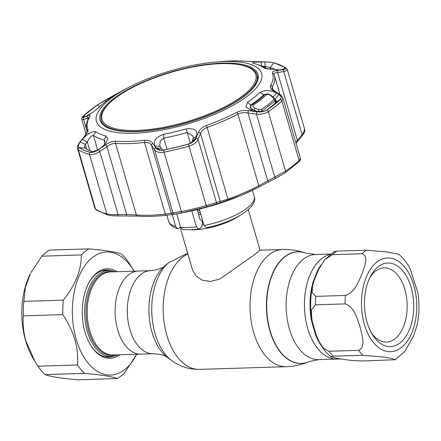 <?xml version="1.0" encoding="UTF-8"?>
<svg xmlns="http://www.w3.org/2000/svg" width="441" height="441" viewBox="0 0 441 441"><rect width="100%" height="100%" fill="white"/><g stroke="black" fill="none" stroke-linecap="round" stroke-linejoin="round"><path stroke-width="0.66" d="M330.089 254.435A52.578 30.947 88.2 0 0 307.702 328.418A52.578 30.947 88.2 0 0 337.034 359.051A52.578 30.947 -91.8 0 1 308.524 331.048A52.578 30.947 -91.8 0 1 309.532 276.083A52.578 30.947 -91.8 0 1 330.089 254.435M117.686 329.901A41.537 24.448 -91.8 0 1 138.27 271.072L110.366 271.937A41.537 24.448 88.2 0 0 89.782 330.767A41.537 24.448 88.2 0 0 112.946 354.966L140.85 354.101A41.537 24.448 -91.8 0 1 117.686 329.901A41.537 24.448 -91.8 0 1 138.27 271.072L150.486 270.691A41.537 24.448 -91.8 0 0 129.902 329.521A41.537 24.448 -91.8 0 0 153.066 353.721L140.85 354.101A41.537 24.448 -91.8 0 1 117.686 329.901M180.126 227.264L192.491 269.831L195.887 275.807L202.044 280.14L210.423 281.452L219.866 279.048L253.586 255.278L260.063 250.196L282.753 249.468C290.376 249.242 297.785 250.394 304.979 252.914A55.902 32.91 -91.8 0 1 305.078 252.952M239.612 215.688A35.181 11.383 163.8 0 1 191.273 229.733M199.756 210.666A35.181 11.383 163.8 0 1 197.585 211.007M117.791 354.818A43.003 25.313 -91.8 0 1 111.286 356.482A43.003 25.313 -91.8 0 1 87.301 331.428A43.003 25.313 -91.8 0 1 108.613 270.526A43.003 25.313 -91.8 0 1 115.211 271.788M395.197 359.724L363.213 360.958C355.556 360.799 349.349 360.319 344.586 359.509L335.871 358.125L330.744 356.78L333.148 356.185L362.756 355.264L384.491 357.166L391.862 358.439L395.197 359.724L404.948 351.411L413.79 335.397L417.01 325.37M417.004 325.37C419.292 314.764 419.595 303.937 417.925 292.896L410.218 268.889C407.159 263.095 403.383 258.261 398.89 254.391L387.187 251.965L366.421 250.212L336.814 251.133L334.432 251.442L324.681 259.76L332.332 254.678L361.94 253.757C369.349 256.023 364.26 267.202 361.863 274.341C358.588 281.501 354.729 292.703 345.369 295.437L315.762 296.358L312.085 292.405L312.625 285.796L314.042 280.724L318.501 269.727L324.681 259.76M409.672 329.025A41.829 24.619 -91.8 0 1 372.066 334.041A41.829 24.619 -91.8 0 1 368.516 280.636A41.829 24.619 -91.8 0 1 370.286 276.733A41.829 24.619 -91.8 0 1 403.862 272.235A41.829 24.619 -91.8 0 1 409.672 329.025M369.448 278.453A37.138 21.863 -91.8 0 1 384.155 267.83A37.138 21.863 -91.8 0 1 404.287 287.604A37.138 21.863 -91.8 0 1 403.576 326.428A37.138 21.863 -91.8 0 1 386.459 342.067A37.138 21.863 -91.8 0 1 371.124 332.376M322.162 346.918A52.578 30.947 -91.8 0 1 315.508 334.669L311.649 321.39A52.578 30.947 -91.8 0 1 313.016 282.163L317.757 270.245A52.578 30.947 -91.8 0 1 320.998 265.047M318.352 270.035A1.566 0.882 28.2 0 1 317.757 270.245M313.016 282.163A1.566 0.601 -164.1 0 0 313.65 281.948M312.311 321.561L311.704 318.275L311.401 310.1L315.469 304.819L345.077 303.899C354.321 306.462 357.282 318.959 360.032 326.88C361.89 334.824 366.168 347.326 358.572 350.347L328.964 351.268L323.347 348.076L319.416 342.277L316.219 335.022L312.311 321.561M315.508 334.669A1.566 0.661 158.3 0 1 316.164 334.873M311.649 321.39A1.566 0.342 168.9 0 1 312.3 321.511M119.715 354.757A44.762 26.35 -91.8 0 1 90.383 344.807A44.762 26.35 -91.8 0 1 85.03 332.205A44.762 26.35 -91.8 0 1 88.481 283.475A44.762 26.35 -91.8 0 1 117.135 271.728M90.151 344.404A43.587 25.655 88.2 0 0 109.015 357.144A43.587 25.655 88.2 0 0 113.971 356.157M136.638 354.228A61.569 36.245 -91.8 0 1 136.297 354.906A61.569 36.245 -91.8 0 1 76.177 339.212A61.569 36.245 -91.8 0 1 87.053 262.808A61.569 36.245 -91.8 0 1 133.673 270.548A61.569 36.245 -91.8 0 1 134.058 271.198M136.297 354.906L124.869 372.491A68.41 40.269 -91.8 0 1 117.207 378.56C112.593 376.642 101.728 374.922 84.606 373.389A68.41 40.269 -91.8 0 1 77.451 364.972C78.145 356.83 77.285 348.39 74.871 339.642C72.225 330.943 68.212 322.603 62.82 314.615A68.41 40.269 -91.8 0 1 63.328 300.128C75.527 284.908 81.519 269.848 81.293 254.942A68.41 40.269 -91.8 0 1 88.955 248.878C106.022 250.405 116.893 252.125 121.551 254.049A68.41 40.269 -91.8 0 1 128.711 262.467L133.673 270.548M34.949 361.383L33.003 358.12A61.569 36.245 -91.8 0 1 25.639 340.783A61.569 36.245 -91.8 0 1 30.379 273.756L25.402 287.394L23.842 301.357A68.41 40.269 88.2 0 0 23.334 315.839C22.645 324.019 23.5 332.459 25.914 341.163L34.949 361.383L37.965 366.195A68.41 40.269 88.2 0 0 45.125 374.613C49.739 376.526 60.604 378.251 77.721 379.784L117.207 378.56M88.955 248.878L49.469 250.108A68.41 40.269 88.2 0 0 41.807 256.171L30.892 272.759M106.32 356.984A43.587 25.655 88.2 0 0 107.819 356.593M111.314 270.686A43.587 25.655 88.2 0 0 106.309 270.008A43.587 25.655 88.2 0 0 88.272 283.888M105.145 270.631A43.587 25.655 88.2 0 0 103.629 270.333M41.807 256.171L81.293 254.942M45.125 374.613L84.606 373.389M37.965 366.195L77.451 364.972M23.334 315.839L62.82 314.615M23.842 301.357L63.328 300.128M221.117 63.642A80.102 25.92 -16.2 0 0 112.676 100.294A80.102 25.92 -16.2 0 0 136.738 130.426A80.102 25.92 -16.2 0 0 237.501 99.457A80.102 25.92 -16.2 0 0 236.619 64.287A80.102 25.92 -16.2 0 0 221.117 63.642M236.619 64.287L237.501 64.403A81.116 26.251 163.8 0 1 256.976 74.937A81.116 26.251 163.8 0 1 219.541 110.432A81.116 26.251 163.8 0 1 136.357 131.379A81.116 26.251 163.8 0 1 101.187 120.2A81.116 26.251 163.8 0 1 111.986 100.868L112.676 100.294M176.72 213.819L180.639 227.291A44.563 14.421 -16.2 0 0 187.96 227.501A44.563 14.421 -16.2 0 0 196.432 226.801L198.764 229.044L199.58 228.681L202.132 226.657L201.934 225.974L202.551 223.063L201.818 220.555L200.06 219.53L197.182 209.624M198.764 229.044L190.143 229.778L182.629 229.541L180.639 227.291M172.194 214.519L175.656 226.431L177.387 228.565L178.947 228.195L180.534 226.939M206.559 227.71L204.084 225.549A44.563 14.421 -16.2 0 0 254.231 196.488C258.553 207.375 233.129 222.429 206.559 227.71M199.304 209.106L204.084 225.549M191.796 210.859L196.432 226.801M280.228 99.412A113.993 36.89 163.8 0 1 274.098 104.699A113.993 36.89 163.8 0 1 267.593 109.489A113.993 36.89 163.8 0 1 266.816 110.029C264.264 111.579 261.1 112.124 257.312 111.661L251.392 110.685L245.935 106.931L247.495 102.273A92.307 29.872 -16.2 0 0 254.281 97.362A92.307 29.872 -16.2 0 0 259.854 92.494C264.865 89.804 270.432 89.992 276.573 93.057L278.91 94.567C281.275 96.166 281.711 97.781 280.228 99.412L276.044 102.362L276.369 100.917L275.112 99.065L278.91 94.567M266.325 110.333A108.282 35.043 -16.2 0 0 270.223 107.389A108.282 35.043 -16.2 0 0 276.044 102.362M265.355 94.247L263.608 94.765A95.774 30.991 163.8 0 1 257.825 99.82A95.774 30.991 163.8 0 1 250.786 104.914L250.047 107.461L253.084 111.071M191.477 142.807L192.155 141.103L195.633 138.452L193.103 141.699L188.34 144.108A113.993 36.89 163.8 0 1 163.82 149.968L160.805 150.183L156.142 147.889L154.824 145.932C153.033 140.982 155.965 137.096 163.622 134.285A92.307 29.872 -16.2 0 0 186.223 128.882C194.238 127.951 197.717 130.299 196.658 135.933L193.164 138.59L193.048 136.159L187.205 132.526A95.774 30.991 163.8 0 1 163.76 138.127L160.265 141.032L159.725 145.629L161.373 148.457L156.142 147.889M253.332 63.289L252.671 63.096L253.487 62.098L264.754 61.927C268.613 62.021 271.65 62.335 273.872 62.87A113.993 36.89 163.8 0 1 284.985 67.622L285.233 68.785L280.029 69.954L265.394 68.52L263.569 67.671A92.307 29.872 -16.2 0 0 256.442 64.193A92.307 29.872 -16.2 0 0 253.332 63.289M109.544 99.55A86.001 27.833 163.8 0 1 129.566 86.982A86.001 27.833 163.8 0 1 215.225 62.098A86.001 27.833 163.8 0 1 248.52 95.228A86.001 27.833 163.8 0 1 133.733 133.243A86.001 27.833 163.8 0 1 109.544 99.55M248.41 110.625A1.957 0.353 97.6 0 0 247.98 112.973C244.297 112.301 240.951 112.676 237.953 114.103A97.731 31.625 163.8 0 1 207.143 127.482C204.442 128.513 202.474 130.04 201.239 132.068L200.506 133.59A1.957 1.34 -157.7 0 0 198.417 132.339C199.69 129.356 202.325 127.08 206.333 125.52A96.502 31.228 -16.2 0 0 236.751 112.312C240.224 110.63 244.11 110.068 248.41 110.625L256.916 111.777C260.923 112.262 264.253 111.689 266.899 110.063A114.092 36.923 -16.2 0 0 274.186 104.737A114.092 36.923 -16.2 0 0 280.322 99.44C281.882 97.726 281.413 96.033 278.927 94.363L273.42 90.829C270.675 89.032 269.727 87.263 270.587 85.532A96.502 31.228 -16.2 0 0 272.433 73.206C272.031 71.916 273.37 71.04 276.452 70.582L282.615 69.684C285.426 69.243 286.248 68.559 285.084 67.622A114.092 36.923 -16.2 0 0 273.96 62.865C271.623 62.308 268.431 61.977 264.385 61.883L244.397 61.216A96.502 31.228 -16.2 0 0 220.748 61.602L215.225 62.098M129.566 86.982L124.632 89.529A96.502 31.228 -16.2 0 0 123.53 90.102L106.011 99.732L97.097 105.134A114.092 36.923 -16.2 0 0 89.81 110.465A114.092 36.923 -16.2 0 0 83.674 115.757C82.081 117.356 82.191 117.819 83.999 117.152L88.029 115.608C90.036 114.858 90.592 115.283 89.694 116.882A96.502 31.228 -16.2 0 0 87.853 129.202C88.294 130.635 87.34 132.857 84.997 135.861L80.306 141.826C78.178 144.615 77.715 146.528 78.911 147.575A114.092 36.923 -16.2 0 0 90.036 152.332C92.334 152.773 95.173 151.875 98.541 149.631L105.724 144.725C109.374 142.267 112.758 141.092 115.884 141.197A96.502 31.228 -16.2 0 0 144.461 140.31C148.352 139.99 151.092 140.977 152.685 143.27L155.761 147.851C157.299 149.946 159.984 150.679 163.815 150.039A114.092 36.923 -16.2 0 0 188.357 144.174C192.237 142.961 194.784 140.982 196.002 138.231L198.417 132.339M89.881 110.426A113.993 36.89 163.8 0 1 97.163 105.101L108.629 98.277C114.798 94.832 115.884 94.435 111.898 97.092A92.307 29.872 -16.2 0 0 105.112 101.998A92.307 29.872 -16.2 0 0 99.539 106.871C94.953 111 90.355 114.169 85.752 116.38L82.869 117.323L83.751 115.713A113.993 36.89 163.8 0 1 89.881 110.426M114.351 95.344L111.898 97.092M104.33 145.023L104.93 140.982L104.037 139.984A95.774 30.991 163.8 0 1 93.409 135.442C91.574 135.519 89.54 137.664 87.307 141.881L85.317 144.422L80.306 142.035L82.296 139.488L87.307 141.881L89.865 150.679M304.632 129.213C305.249 130.79 304.444 132.973 302.217 135.773L302.217 135.773A1.957 0.981 -140.4 0 0 302.091 134.621L303.171 133.309L304.632 129.213L287.306 69.568L285.162 71.315L276.215 72.732C274.495 73.041 273.784 73.63 274.087 74.501M296.286 141.815L302.091 134.621L283.8 71.668A1.957 1.367 82.1 0 0 282.615 69.684M219.067 203.433A1.957 1.742 74.1 0 0 220.202 201.383L200.506 133.59L197.336 140.822C195.517 143.292 192.706 145.089 188.908 146.219A115.322 37.32 163.8 0 1 164.096 152.145C159.548 152.922 156.39 152.162 154.609 149.874L151.555 145.287C150.188 143.154 147.829 142.206 144.483 142.454A97.731 31.625 163.8 0 1 115.548 143.353C112.852 143.292 109.991 144.394 106.965 146.671L99.798 151.577C95.675 154.047 92.252 155.006 89.523 154.466A115.322 37.32 163.8 0 1 78.283 149.653L95.548 209.084A1.957 1.786 123.9 0 0 96.226 210.021L95.548 209.084A115.322 37.32 -16.2 0 0 106.794 213.896C109.517 214.547 113.282 214.756 118.089 214.53L126.661 214.469L136.357 214.999A97.731 31.625 -16.2 0 0 165.298 214.1L181.361 211.575A115.322 37.32 -16.2 0 0 206.173 205.649L227.958 199.123A1.957 0.353 70.2 0 1 228.091 200.468L206.586 206.906A114.037 36.901 163.8 0 1 182.05 212.766L173.319 214.365A1.957 1.918 82.3 0 0 173.357 214.359L166.263 215.247A96.441 31.212 163.8 0 1 137.702 216.134M112.62 99.457A82.197 26.598 -16.2 0 0 100.146 120.476A82.197 26.598 -16.2 0 0 160.265 129.02A82.197 26.598 -16.2 0 0 245.444 95.328A82.197 26.598 -16.2 0 0 258.007 74.612A82.197 26.598 -16.2 0 0 198.257 65.681A82.197 26.598 -16.2 0 0 112.62 99.457M101.546 121.424A82.092 26.565 -16.2 0 0 101.402 123M258.299 77.412A82.092 26.565 -16.2 0 0 257.335 76.161M192.155 141.103L193.164 138.59M196.658 135.933L195.633 138.452M276.573 93.057L272.764 97.56M275.735 101.21L274.798 98.867M206.333 125.52A1.957 0.353 70.2 0 1 207.143 127.482L227.958 199.123A97.731 31.625 -16.2 0 0 258.762 185.744L285.559 171.174A115.322 37.32 -16.2 0 0 292.923 165.783A115.322 37.32 -16.2 0 0 299.125 160.436L300.415 158.451L282.868 98.073L281.86 101A115.322 37.32 163.8 0 1 275.658 106.353A115.322 37.32 163.8 0 1 268.293 111.738C265.162 113.684 261.221 114.484 256.464 114.136L247.98 112.973L267.676 180.766A1.957 0.744 62.8 0 0 268.999 181.758A1.957 0.744 62.8 0 0 269.032 181.736L259.314 186.835M256.916 111.777A1.957 0.347 98 0 0 256.464 114.136L274.754 177.089A1.957 0.75 62.3 0 0 276.088 178.07A1.957 0.75 62.3 0 0 276.127 178.048L269.032 181.736M266.899 110.063A1.957 1.312 55.8 0 1 268.293 111.738L285.559 171.174A1.957 1.312 55.8 0 1 285.2 172.745A1.957 1.312 55.8 0 1 285.084 172.811L276.127 178.048M196.002 138.231A1.957 1.334 -158.1 0 1 198.119 139.477L216.41 202.43A1.957 1.742 75.1 0 1 215.252 204.486M155.761 147.851A1.957 1.51 -33.5 0 0 154.609 149.874L172.894 212.827A1.957 1.918 80.1 0 0 175.027 214.1L173.357 214.359M152.685 143.27A1.957 1.516 -33.7 0 0 151.555 145.287L171.251 213.08A1.957 1.918 82.3 0 0 173.319 214.365L166.24 215.247A1.957 0.865 83.5 0 0 166.263 215.247M105.724 144.725L106.965 146.671L126.661 214.469L126.424 215.814M98.541 149.631L99.798 151.577L118.089 214.53L117.841 215.875M89.132 117.482L83.619 119.505L81.794 119.428L86.05 134.07M78.911 147.575A1.957 1.786 -56.1 0 0 78.283 149.653L77.583 148.705C77.026 147.14 77.803 144.913 79.92 142.03L79.92 142.03A1.957 0.954 38.1 0 1 80.306 141.826M279.98 94.55L274.467 75.587A97.731 31.625 163.8 0 1 272.218 86.982L272.036 88.658L274.285 90.918A1.957 1.295 -57.7 0 0 273.42 90.829M302.217 135.773L297.443 141.511A1.957 0.992 -140 0 0 297.322 140.348L277.626 72.556A1.957 1.362 81.5 0 0 276.452 70.582M277.003 70.163A108.282 35.043 -16.2 0 0 270.008 67.649L265.173 66.31L264.754 61.927M256.442 64.193L260.063 65.406A95.774 30.991 163.8 0 1 267.461 69.011L267.709 69.171M261.072 61.845L261.502 66.227M265.614 67.826L265.173 66.31L262.345 66.249M185.429 212.115A1.957 0.502 79 0 0 185.474 212.16A95.041 30.754 -16.2 0 0 208.742 206.603L212.303 205.66A95.664 30.958 -16.2 0 0 241.536 195.225L241.784 195.12A96.441 31.212 163.8 0 1 228.091 200.468M241.536 195.225L214.238 204.894A1.957 1.742 -104.8 0 1 214.172 204.911L214.646 204.789M214.1 204.927A1.957 1.742 -104.8 0 0 214.172 204.911L212.54 205.335A1.957 1.742 75.6 0 1 212.474 205.352M212.612 205.319A1.957 1.742 75.6 0 1 212.54 205.335L214.238 204.894M185.474 212.16L178.081 213.571A1.957 1.918 78.8 0 0 178.114 213.56A1.957 1.918 78.8 0 0 178.147 213.554M178.081 213.571L182.85 212.639A1.957 0.474 78.7 0 0 182.855 212.639A1.957 0.474 78.7 0 0 182.861 212.639A110.906 35.892 -16.2 0 0 206.713 206.939L206.079 204.426M82.296 139.488C87.434 133.728 91.943 131.131 95.824 131.694A92.307 29.872 -16.2 0 0 106.066 136.076L107.841 138.865L105.537 143.667L101.248 147.597L98.2 149.686L90.973 152.388L90.107 152.261A113.993 36.89 163.8 0 1 78.994 147.503C77.853 146.495 78.289 144.67 80.306 142.035M86.684 149.146L85.317 144.422C84.451 146.313 84.308 147.52 84.892 148.049A108.282 35.043 -16.2 0 0 93.542 152.007M84.595 147.603L84.892 148.049L78.994 147.503M105.642 99.953L105.818 101.447M108.745 99.269L108.629 98.277M96.904 105.278A1.957 1.312 55.8 0 1 97.02 105.184L113.061 95.802A1.957 0.755 61.1 0 0 113.045 95.813M87.158 131.677L83.619 119.505A1.957 1.698 -111.5 0 1 83.999 117.152M88.09 119.434L87.66 117.951A1.957 1.698 -110.6 0 1 88.029 115.608M79.92 142.03L84.628 136.06A1.957 0.965 38.5 0 1 84.997 135.861M278.927 94.363A1.957 1.284 -57.3 0 1 279.809 94.44L274.285 90.918M255.73 61.712L244.54 61.216C237.44 60.698 229.507 60.825 220.748 61.602M161.373 148.457L163.032 150.1M154.824 145.932L160.077 146.5M177.414 213.698A1.957 1.918 -100.3 0 1 177.398 213.698A1.957 1.918 -100.3 0 1 177.381 213.703L180.617 213.08M181.868 212.937L181.846 212.942A95.664 30.958 -16.2 0 1 178.682 213.488L174.675 214.161M262.505 111.606A555.528 411.536 51.6 0 0 262.307 110.978A1.957 1.323 -122.6 0 0 261.298 109.533L268.145 104.682L273.833 99.611L273.392 98.089L270.713 95.614C269.236 94.418 267.841 94.093 266.524 94.644A1.957 1.566 -136.6 0 0 264.572 94.826C268.145 93.205 268.563 93.823 271.496 95.708L274.181 98.178L275.311 99.853L274.98 100.945L262.307 110.978L258.101 111.683L254.154 110.211L250.615 108.254L250.868 109.048M266.524 94.644L260.587 100.03L253.255 105.14C252.506 106.237 253.09 107.202 255.008 108.045L254.154 110.211A549.558 407.115 51.6 0 1 254.496 111.275M274.181 98.178A1.957 0.987 132.7 0 0 273.392 98.089M275.564 102.819A555.528 411.536 51.6 0 0 274.98 100.945A1.957 1.555 -135.4 0 0 273.833 99.611M255.008 108.045L258.961 109.511L261.298 109.533M258.961 109.511L258.101 111.683A552.849 409.551 51.6 0 1 258.123 111.755M271.496 95.708A1.957 0.987 132.6 0 0 270.713 95.614M253.255 105.14A1.957 1.306 -121.7 0 0 251.8 104.919L251.8 104.919C250.565 105.967 250.174 107.075 250.615 108.254L250.615 108.254M264.572 94.826L264.572 94.826C261.254 98.337 256.998 101.706 251.8 104.919M340.684 358.941L318.744 359.619L308.562 361.78A55.825 32.86 -91.8 0 1 270.157 330.882A55.825 32.86 -91.8 0 1 273.161 272.808A55.825 32.86 -91.8 0 1 305.183 252.991L304.979 252.914A55.902 32.91 -91.8 0 0 272.907 272.764A55.902 32.91 -91.8 0 0 269.903 330.921A55.902 32.91 -91.8 0 0 308.364 361.868A55.902 32.91 -91.8 0 0 308.463 361.824M187.905 254.033A58.636 34.514 -91.8 0 0 166.83 335.221A58.636 34.514 -91.8 0 0 199.541 369.387L286.391 366.686A58.636 34.514 -91.8 0 1 253.685 332.52A58.636 34.514 -91.8 0 1 282.753 249.468M168.649 262.731L164.73 266.017A50.439 29.69 -91.8 0 0 152.057 332.398A50.439 29.69 -91.8 0 0 167.574 357.502L171.687 360.54A53.923 31.741 -91.8 0 1 155.1 333.699A53.923 31.741 -91.8 0 1 168.649 262.731L187.668 253.217M318.744 359.619A52.578 30.947 -91.8 0 1 289.412 328.986A52.578 30.947 -91.8 0 1 315.475 254.512L305.183 252.991M200.324 212.617A31.796 10.292 163.8 0 1 198.147 212.926M200.82 214.32A30.881 9.994 163.8 0 1 198.637 214.618M203.092 222.132A30.881 9.994 163.8 0 1 202.612 222.203M203.764 224.447A31.796 10.292 163.8 0 1 202.21 224.678M115.691 354.878A41.994 24.718 -91.8 0 1 88.647 330.982A41.994 24.718 -91.8 0 1 90.355 288.574A41.994 24.718 -91.8 0 1 113.111 271.849M412.175 331.968A46.911 27.612 88.2 0 0 404.303 266.585A46.911 27.612 88.2 0 0 366.019 277.692A46.911 27.612 88.2 0 0 373.891 343.076A46.911 27.612 88.2 0 0 412.175 331.968M361.94 253.757A58.636 34.514 -91.8 0 1 366.421 250.212M336.814 251.133A58.636 34.514 88.2 0 0 332.332 254.678M315.762 296.358A58.636 34.514 88.2 0 0 315.469 304.819M328.964 351.268A58.636 34.514 88.2 0 0 333.148 356.185M345.077 303.899A58.636 34.514 -91.8 0 1 345.369 295.437M362.756 355.264A58.636 34.514 -91.8 0 1 358.572 350.347M177.387 228.565C172.668 227.242 169.752 224.838 168.638 221.354A44.563 14.421 -16.2 0 0 175.656 226.431M247.495 102.273L250.786 104.914L251.001 105.653M104.936 143.077L104.037 139.984L106.066 136.076M206.586 206.906L188.357 144.174M163.622 134.285L163.76 138.127L167.007 149.317M186.223 128.882L190.358 143.375M259.854 92.494L263.608 94.765L263.845 95.576M280.322 99.44A1.957 1.566 46.5 0 1 281.86 101L299.125 160.436A1.957 1.566 46.5 0 1 298.789 161.99L298.789 161.99C300.343 160.53 300.883 159.35 300.415 158.451M236.751 112.312A1.957 0.981 62.3 0 1 237.953 114.103L258.762 185.744A1.957 0.981 62.3 0 1 258.525 187.249A1.957 0.981 62.3 0 1 258.498 187.265A96.441 31.212 163.8 0 1 241.784 195.12L258.525 187.249L276.088 178.07L285.2 172.745L298.789 161.99M163.815 150.039A1.957 0.474 -101.3 0 0 164.096 152.145L181.361 211.575A1.957 0.474 78.7 0 0 182.05 212.766M144.461 140.31A1.957 0.865 -96.5 0 0 144.483 142.454L165.298 214.1A1.957 0.865 83.5 0 0 166.24 215.247C155.546 216.454 145.971 216.751 137.515 216.134A1.957 1.395 94.2 0 1 136.357 214.999L115.548 143.353A1.957 1.395 -85.8 0 1 115.884 141.197M90.036 152.332A1.957 1.632 -74.8 0 0 89.523 154.466L106.794 213.896A1.957 1.632 105.2 0 0 107.852 215.015L107.852 215.015C111.325 215.809 112.89 215.776 117.868 215.892L137.515 216.134M96.226 210.021L107.852 215.015M87.197 131.357L87.153 131.209A97.731 31.625 163.8 0 1 86.772 130.123L87.18 131.534M270.587 85.532A1.957 1.747 30.6 0 1 272.218 86.982L273.106 90.047M270.609 69.711L270.008 67.649L273.872 62.87M283.155 69.502L284.985 67.622M263.569 67.671L267.461 69.011M91.833 152.354L90.107 152.261M95.824 131.694L93.409 135.442L97.654 150.05M97.163 105.101L99.87 106.551M83.751 115.713L85.637 116.43M113.061 95.802L124.632 89.529M83.674 115.757A1.957 1.566 46.5 0 0 83.432 115.939L97.02 105.184A1.957 1.312 55.8 0 1 97.097 105.134M89.38 117.67L89.352 117.063L89.17 117.416A1.957 1.747 30.6 0 1 89.694 116.882M87.153 131.209A1.957 1.847 -22.6 0 1 87.853 129.202M272.433 73.206A1.957 1.847 -22.6 0 1 274.021 74.314L274.467 75.587M285.084 67.622A1.957 1.786 -56.1 0 1 286 67.908L274.368 62.914C269.137 61.955 271.65 62.269 264.352 61.872L255.703 61.701M273.96 62.865A1.957 1.632 -74.8 0 1 274.368 62.914M330.579 254.044L315.475 254.512M164.73 266.017C162.404 268.332 157.657 269.886 150.486 270.691M167.574 357.502C165.11 355.336 160.276 354.073 153.066 353.721M199.541 369.387C189.233 369.558 179.95 366.609 171.687 360.54M286.391 366.686C294.015 366.438 301.341 364.834 308.364 361.868L308.562 361.78M248.283 209.651L260.063 250.201M111.286 356.482L104.804 356.686M108.613 270.526L102.13 270.724M312.625 285.796C310.343 296.407 310.034 307.234 311.704 318.275M319.416 342.277C322.47 348.076 326.246 352.91 330.744 356.78M101.187 120.2L102.334 124.147M256.976 74.937L258.128 78.884M168.638 221.354L166.847 215.18M254.231 196.488L252.434 190.314M94.914 208.35L77.588 148.716M297.443 141.511L296.038 143.386M181.758 212.854L206.713 206.939M83.432 115.939C82.131 116.964 81.585 118.127 81.794 119.428M89.17 117.416C86.491 121.87 85.692 126.109 86.772 130.123M84.628 136.06C86.679 133.05 87.533 131.468 87.197 131.313L87.202 131.346M282.868 98.073C283.199 97.648 282.179 96.436 279.809 94.44M287.306 69.568L286 67.908M180.463 213.185L178.682 213.488M276.083 102.329L275.311 99.853"/></g></svg>

